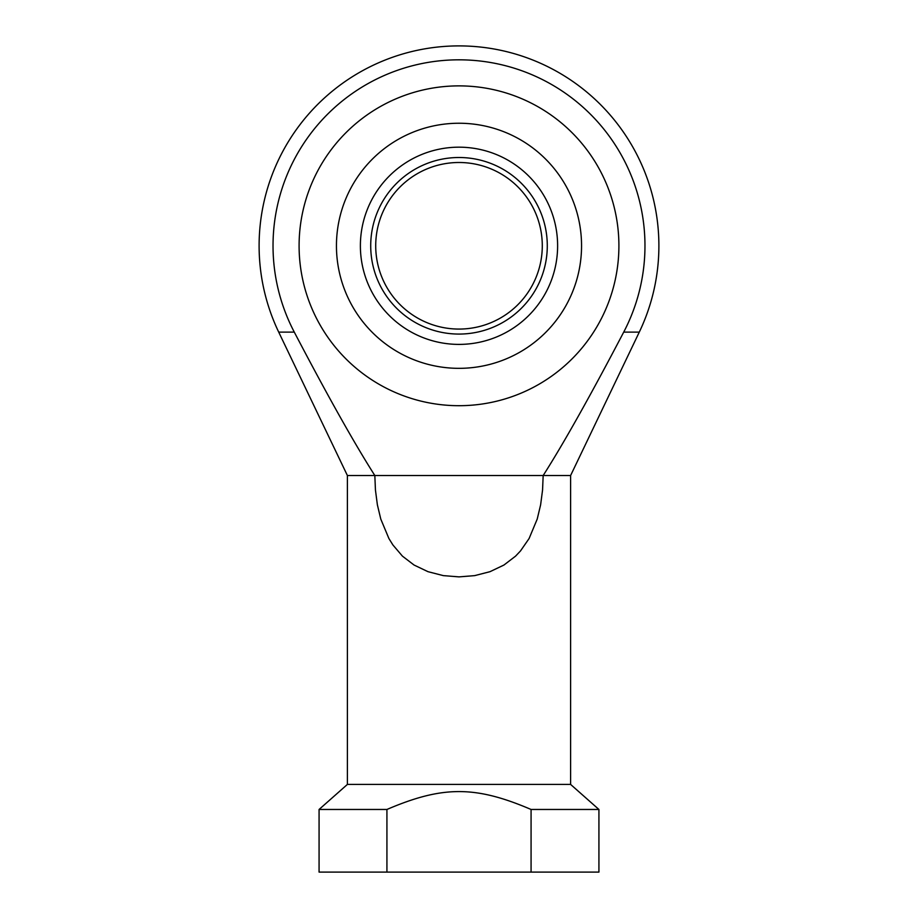 <?xml version="1.0" encoding="UTF-8"?>
<svg xmlns="http://www.w3.org/2000/svg" width="918" height="918" viewBox="0 0 918 918"><rect width="100%" height="100%" fill="white"/><g stroke="black" fill="none" stroke-linecap="round" stroke-linejoin="round"><path stroke-width="1.38" d="M347.394 475.524L278.716 332.121L294.288 332.121A185.964 185.964 0 0 1 459 59.819A185.964 185.964 0 0 1 623.712 332.121C590.4 395.75 563.549 443.543 543.169 475.524L542.561 490.017L540.622 504.82L537.214 519.083L529.089 538.533L520.517 550.915L515.572 556.136L503.936 565.04L490.028 571.673L474.686 575.62L459 576.883L443.314 575.62L427.972 571.673L414.064 565.04L402.428 556.136L392.904 544.959L388.911 538.533L380.786 519.083L377.378 504.82L375.439 490.017L374.831 475.524L347.394 475.524L347.394 784.42L570.606 784.42L598.926 809.469L598.926 872.1L386.926 872.1L386.926 809.469C442.568 785.624 475.432 785.624 531.074 809.469L598.926 809.469M623.712 332.121L639.284 332.121L570.606 475.524L374.831 475.524C354.451 443.543 327.6 395.75 294.288 332.121M531.074 809.469L531.074 872.1M386.926 872.1L319.074 872.1L319.074 809.469L386.926 809.469M319.074 809.469L347.394 784.42M570.606 784.42L570.606 475.524M299.096 245.783A159.904 159.904 0 0 1 459 85.879A159.904 159.904 0 0 1 618.904 245.783A159.904 159.904 0 0 1 459 405.699A159.904 159.904 0 0 1 299.096 245.783A159.904 159.904 0 0 0 459 405.699A159.904 159.904 0 0 0 618.904 245.783A159.904 159.904 0 0 0 459 85.879A159.904 159.904 0 0 0 299.096 245.783M336.447 245.783A122.553 122.553 0 0 1 459 123.242A122.553 122.553 0 0 1 581.553 245.783A122.553 122.553 0 0 1 459 368.336A122.553 122.553 0 0 1 336.447 245.783M360.384 245.783A98.616 98.616 0 0 1 459 147.178A98.616 98.616 0 0 1 557.616 245.783A98.616 98.616 0 0 1 459 344.399A98.616 98.616 0 0 1 360.384 245.783M459 162.497A83.286 83.286 0 0 0 375.714 245.783A83.286 83.286 0 0 0 459 329.069A83.286 83.286 0 0 0 542.286 245.783A83.286 83.286 0 0 0 459 162.497M459 157.506A88.289 88.289 0 0 1 547.289 245.783A88.289 88.289 0 0 1 459 334.072A88.289 88.289 0 0 1 370.711 245.783A88.289 88.289 0 0 1 459 157.506M639.284 332.121A199.883 199.883 0 0 0 459 45.9A199.883 199.883 0 0 0 278.716 332.121"/></g></svg>

